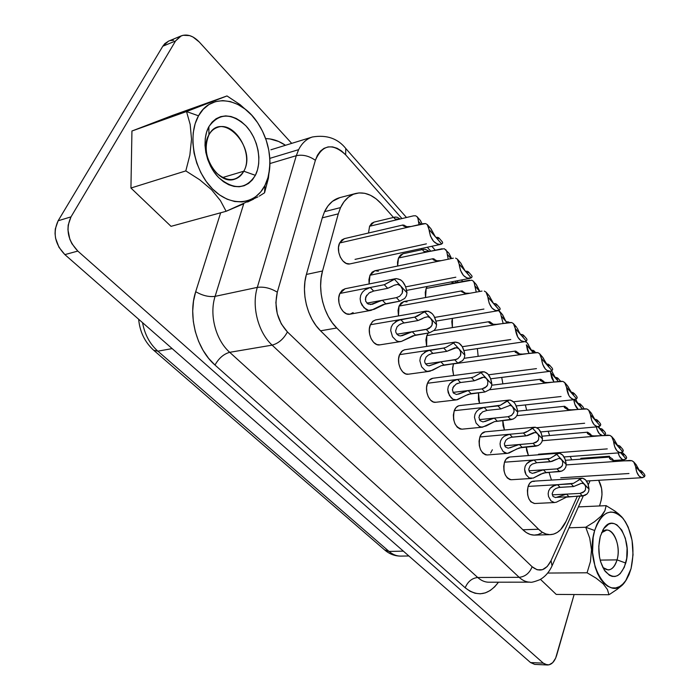 <?xml version="1.0" encoding="UTF-8"?>
<svg xmlns="http://www.w3.org/2000/svg" width="700" height="700" viewBox="0 0 700 700"><rect width="100%" height="100%" fill="white"/><g stroke="black" fill="none" stroke-linecap="round" stroke-linejoin="round"><path stroke-width="1.05" d="M242.953 204.129L226.126 211.286L171.028 226.336L226.126 211.286L220.412 200.594L211.61 189.787L199.657 179.734L185.815 170.905L130.935 188.029L171.028 226.336L130.935 188.029L131.941 131.014L186.515 111.554L198.511 115.815C210.516 93.1 240.468 97.186 256.821 121.572C265.142 133.744 269.517 147.079 269.938 161.56C270.043 170.555 268.38 178.491 264.967 185.377L267.96 177.607L269.614 168.901L269.876 159.565L268.739 149.94L266.245 140.359L262.491 131.162L257.582 122.675L251.694 115.211L245.026 109.051L237.816 104.44L230.318 101.579L222.819 100.608L215.609 101.587L208.976 104.519L203.192 109.322L198.511 115.815L195.134 123.769L193.209 132.851L192.841 142.704L194.04 152.915L196.752 163.056L200.874 172.707L206.211 181.466L212.546 188.974L219.599 194.95L227.08 199.185L234.684 201.521L242.121 201.915L249.104 200.375L255.377 196.989L260.724 191.923L264.967 185.377L264.547 192.806L268.424 178.141L269.981 163.188L268.424 178.141L264.547 192.806L259.271 196.131L264.547 192.806L264.967 185.377C255.29 205.117 230.939 207.602 212.546 188.974C193.987 170.651 187.197 135.494 198.511 115.815L186.515 111.554L190.173 124.451L191.52 139.239L189.857 155.094L185.815 170.905L199.657 179.734L211.61 189.787L220.412 200.594L226.126 211.286L257.933 196.884M243.801 171.211C257.486 147.805 221.9 109.567 208.915 134.881L208.88 126.674C219.021 112.866 231.394 112.621 245.998 125.93C258.16 138.898 262.456 161.674 255.369 175.332L243.801 171.211C241.631 175.306 238.586 177.966 234.666 179.183C217.919 185.631 198.144 152.276 208.915 134.881C210.998 131.145 213.806 128.669 217.35 127.444C234.5 120.566 254.135 153.729 243.801 171.211L222.504 177.572L243.801 171.211L255.369 175.332L252.359 179.909L248.57 183.426L244.142 185.745L239.234 186.76L234.027 186.428L228.716 184.739L223.51 181.737L218.619 177.529L214.235 172.279L210.551 166.18L207.707 159.486L205.835 152.451L205.004 145.373L205.249 138.53L206.561 132.213L208.88 126.674L212.109 122.115L216.107 118.729L220.71 116.629L225.733 115.885L230.974 116.506L236.224 118.457L241.299 121.643L245.998 125.93L250.162 131.162L253.645 137.121L256.314 143.605L258.072 150.369L258.877 157.159L258.685 163.739L257.495 169.873L255.369 175.332C246.024 189.516 233.774 190.251 218.619 177.529C205.791 164.684 201.119 140.42 208.88 126.674L208.915 134.881C203.665 147.84 206.08 160.466 216.16 172.76C227.491 182.306 236.705 181.79 243.801 171.211M594.484 521.745L585.725 527.249L594.668 530.512C602.035 511.052 611.538 507.097 623.184 518.621C632.538 532.298 635.171 548.957 631.059 568.61L629.02 574.639L626.369 579.775L623.192 583.809L619.596 586.565L615.729 587.939L611.73 587.851L607.749 586.285L603.96 583.293L600.495 578.97L597.511 573.484L595.131 567.044L592.55 552.396L593.171 537.381L594.668 530.512L596.872 524.423L599.707 519.374L603.032 515.532L606.716 513.056L610.619 512.006L614.591 512.409L618.476 514.238L622.125 517.396L625.415 521.771L628.233 527.179L632.048 540.26L633.036 554.767L631.059 568.61L625.634 580.878C610.347 605.692 583.887 564.235 594.668 530.512L585.725 527.249L569.048 527.809L585.725 527.249L594.484 521.745L601.169 516.084L594.484 521.745M603.444 513.275L601.169 516.084L604.94 510.606L603.444 513.275M606.148 505.654L604.94 510.606L606.148 505.654L614.915 511.07L606.148 505.654L578.384 506.905L606.148 505.654M618.634 513.931L614.915 511.07L621.731 516.871L618.634 513.931M623.63 519.181L621.731 516.871M602.849 567.49C608.956 572.206 613.699 569.669 617.05 559.878L625.747 563.045C620.646 577.404 613.769 580.142 605.124 571.244C598.885 561.374 597.275 549.762 600.294 536.392L598.771 546.332L599.462 556.859L600.626 561.811L604.345 570.124L609.394 575.269L612.168 576.389L614.959 576.485L617.671 575.566L620.191 573.659L624.304 567.271L626.71 558.337L627.069 548.179L625.345 538.291L621.784 530.11L616.892 524.86L614.163 523.609L611.389 523.355L608.659 524.125L603.776 528.596L600.294 536.392L603.54 528.946C614.548 510.633 632.914 539.63 625.747 563.045L617.05 559.878C615.151 566.274 612.176 569.634 608.125 569.957L602.849 567.49M600.163 560.114L617.05 559.878L600.163 560.114M480.323 413.787L478.896 417.463M484.873 421.54L494.323 418.101L479.351 419.632L494.323 418.101L483.166 421.873M509.127 400.067L459.454 405.624C457.153 405.965 455.411 407.654 454.239 410.69L484.181 407.418L487.016 410.41L482.562 411.889L479.316 415.467M504.332 443.914L505.759 440.352M534.424 427.21L485.048 431.848C482.764 432.154 481.04 433.86 479.876 436.966L523.39 433.002L525.805 432.355L534.468 427.201C538.851 427.604 541.52 431.524 542.491 438.953L541.966 441.717L540.391 444.019L538.142 445.541L522.06 447.309L519.391 444.5L504.639 445.743L519.391 444.5L508.427 448.14M528.727 469.289L530.145 465.824L532.341 464.048L536.707 462.735L534.1 459.988L550.139 458.369L558.714 453.224C562.817 453.653 565.329 457.441 566.247 464.581L565.731 467.285L564.191 469.534L561.969 471.012L543.401 473.016L533.181 478.117L529.218 477.951L526.059 474.696L524.991 472.168L524.597 469.271L525.131 466.323L526.654 463.724L528.903 461.764L534.1 459.988L504.49 462.192L547.741 458.972L550.34 461.746L556.255 459.323M559.116 458.308L561.409 459.358L566.247 464.581L565.11 459.2L562.721 455.114L559.624 453.267L556.526 454.09L561.409 459.358L562.756 462.026L562.433 465.395L561.452 466.847L557.043 468.886L559.597 471.608L546 472.517L543.436 469.814L528.92 470.802L543.436 469.814L532.586 473.349M581.954 478.188C585.812 478.642 588.175 482.3 589.041 489.177L588.543 491.829L587.02 494.025L584.832 495.46L566.405 497.166L556.395 502.189L554.383 502.539L550.961 500.876L548.529 496.51L548.153 493.684L548.686 490.814L550.183 488.267L554.96 485.17L557.55 484.68L560.061 487.314L557.515 484.68L573.475 483.324L581.954 478.188L533.146 481.198C530.915 481.442 529.235 483.184 528.115 486.412L571.104 483.884L573.597 486.544L558.871 487.454L555.73 488.556L553.586 490.245L552.151 493.649M571.104 483.884L573.597 486.544L581.14 483.394L583.363 483.394L589.041 489.177L587.939 483.91L585.646 479.955L582.68 478.214L579.714 479.106L584.395 484.164L585.69 486.745L585.366 490.035L584.395 491.444L580.029 493.404L582.488 496.02L557.051 497.324L568.977 496.711L566.519 494.113L552.256 494.874L566.519 494.113L555.721 497.551M456.951 383.609L457.389 383.408M453.775 386.067L452.358 389.848M482.685 371.726L432.74 378.28C430.43 378.656 428.68 380.319 427.49 383.267L471.45 377.624L473.918 376.88L482.702 371.726C487.699 372.041 490.752 376.241 491.855 384.326L491.312 387.205L489.676 389.629L484.925 391.991L471.074 393.627L468.169 390.565L452.996 392.394L468.169 390.565L456.811 394.45M473.944 376.871L471.45 377.624L474.407 380.774L460.486 382.533L457.537 379.409L471.45 377.624L474.407 380.774L482.317 377.326M429.266 354.559L429.774 354.314M424.629 361.016L426.081 357.079L424.629 360.859L424.918 362.766L427.158 365.4L428.89 365.82L440.851 361.795L429.284 365.82M446.259 347.235L443.721 348.058L446.81 351.348L454.869 347.795L457.809 347.988L459.086 348.976L460.696 352.03L460.416 355.784L457.949 358.619L454.773 359.835L457.809 363.072L443.887 364.998L440.851 361.795L425.512 363.956L454.773 359.835L457.809 363.072L441.21 365.697L432.705 370.186L427.578 371.385L425.355 370.65L421.61 366.791L419.851 360.71L420.394 357.455L421.995 354.567L427.053 350.901L443.721 348.058L446.206 347.261L455.026 342.108C460.381 342.361 463.654 346.719 464.835 355.18L464.275 358.12L462.613 360.605L457.809 363.072L462.613 360.605L464.275 358.12L464.835 355.18L464.406 352.144L462.298 346.684L458.946 343.053L455.105 342.09L453.285 342.72L464.835 355.18L453.285 342.72M424.375 352.354L429.774 350.14L432.863 353.404L429.748 350.14L399.56 354.655L443.721 348.058L446.81 351.348L431.646 353.649L428.348 355.075L426.081 357.079M400.304 324.188L400.899 323.89M395.64 330.864L397.058 326.83L395.64 330.697L395.955 332.675L398.3 335.422L400.102 335.886L402.386 335.598L412.283 331.721L400.514 335.895M424.322 317.634L427.726 316.724L429.223 317.152L430.561 318.203L432.241 321.37L431.979 325.229L430.929 326.891L426.274 329.446L429.45 332.832L415.467 335.072L412.283 331.721L396.83 334.241L426.274 329.446L429.45 332.832L412.773 335.834L401.319 341.451L398.773 341.582L396.436 340.777L392.516 336.735L390.679 330.47L391.213 327.127L392.849 324.161L397.959 320.346L414.706 317.118L426.046 311.124C431.786 311.299 435.295 315.822 436.572 324.695L436.004 327.705L434.306 330.251L429.45 332.832L434.306 330.251L436.004 327.705L436.572 324.695L436.135 321.589L433.939 315.963L432.303 313.766L428.426 311.246L424.489 311.649L436.572 324.695L424.489 311.649L417.209 316.269L414.706 317.118L417.944 320.565L422.441 318.666M395.255 321.869L400.706 319.533L403.935 322.945L400.662 319.533L370.387 324.748L414.706 317.118L417.944 320.565L402.71 323.216L399.385 324.73L397.084 326.795M369.994 292.39L370.685 292.04M365.304 299.303L366.713 295.146M395.596 278.679L345.082 288.741L339.859 293.457L384.317 284.716L395.649 278.67C401.826 278.749 405.606 283.456 406.989 292.775L406.402 295.855L404.679 298.471L399.761 301.175L385.726 303.765L382.392 300.256L366.87 303.152L382.392 300.256L370.396 304.57M394.188 285.276L397.723 284.392L400.689 285.976L394.328 279.116L406.989 292.775L405.606 286.545L402.544 281.514L400.575 279.816L396.349 278.582L394.328 279.116L384.317 284.716L387.704 288.33L373.616 291.06L370.239 287.481L384.317 284.716L387.704 288.33L392.262 286.326M547.488 365.312L542.395 356.904M546.21 363.904L548.345 364.245L549.649 365.435L548.38 365.846M572.303 393.785L567.324 385.569M570.894 392.158L572.976 392.551L574.306 393.776L573.116 394.257M594.554 419.239L596.566 419.659L597.931 420.936L597.188 421.584L595.385 420.402L600.189 425.915L598.194 426.72C594.081 426.3 591.535 422.336 590.538 414.846L591.701 420.42L594.099 424.69L597.161 426.668L600.189 425.915L600.758 424.672L600.128 423.281L600.758 424.672L600.189 425.915L595.385 420.402L591.202 413.017M595.385 420.402L590.538 414.846L594.781 419.606M617.26 445.209L619.185 445.664L620.585 446.976L619.885 447.668L618.188 446.574L622.799 451.859L620.742 452.716C616.884 452.27 614.486 448.446 613.541 441.236L614.67 446.688L616.971 450.817L619.911 452.681L622.799 451.859L623.315 450.59L622.65 449.181L623.315 450.59L622.799 451.859L618.188 446.574L614.093 439.338M618.188 446.574L613.541 441.236L617.619 445.804M639.056 470.137L640.894 470.61L642.32 471.966L641.69 472.701L640.071 471.677L644.49 476.752L642.399 477.662C638.767 477.199 636.501 473.498 635.609 466.559L636.702 471.879L638.925 475.886L641.734 477.636L644.49 476.752L644.962 475.466L644.271 474.031L644.962 475.466L644.49 476.752L640.071 471.677L636.046 464.581M640.071 471.677L635.609 466.559L639.52 470.934M517.274 328.221L518.919 331.721L517.274 328.221M521.78 335.729L526.26 341.092L524.58 341.714L526.26 341.092L527.021 339.938L526.689 338.844L527.021 339.938L526.26 341.092L520.109 333.909M520.441 334.381L522.62 334.679L523.88 335.816L522.865 336.254M494.664 304.614L499.354 310.223L497.831 310.765C492.476 310.52 489.142 305.935 487.847 297.019L489.169 303.161L492.004 308.079L495.688 310.625L499.354 310.223L500.185 309.102L499.896 308.044L500.185 309.102L499.354 310.223L493.631 303.651L489.081 295.61M493.631 303.651L487.847 297.019L492.914 302.706M495.827 305.2L496.93 304.832L495.714 303.756L493.509 303.511M466.27 272.029L471.188 277.9L469.858 278.364C464.109 278.189 460.53 273.429 459.121 264.058L460.495 270.375L463.461 275.476L467.329 278.189L471.188 277.9L472.097 276.824L471.844 275.791L472.097 276.824L471.188 277.9L465.185 271.014L460.539 262.789M465.185 271.014L459.121 264.058L464.441 270.025M465.351 271.197L467.548 271.381L468.711 272.387L467.486 272.668M433.265 233.389L430.614 228.384M436.511 237.869L441.656 244.02L440.562 244.388C434.385 244.318 430.535 239.348 429.004 229.504L430.421 235.987L433.536 241.299L437.596 244.186L439.688 244.501L441.656 244.02L442.654 242.987L442.321 241.841L442.654 242.987L441.656 244.02L434.578 235.769M437.806 238.578L439.136 238.385L438.025 237.457L435.873 237.326M531.904 351.102L527.406 343.21M531.466 350.656L526.374 344.829L527.555 350.394L529.043 353.421L526.374 344.829L533.356 352.826L531.466 350.656L533.4 351.951L534.424 351.514L534.135 350.919L531.02 350.096L533.339 350.394L534.424 351.514L533.356 351.942M555.861 378.525L551.539 370.869M553.534 374.658L555.441 378.088L550.55 372.496L551.705 377.939L553.997 382.043L550.55 372.496L558.434 381.509L555.441 378.088L557.288 379.312L558.233 378.805L557.926 378.192L554.846 377.3L557.113 377.65L558.233 378.805L557.226 379.295M576.222 400.155L576.896 401.765L576.222 400.155M577.727 403.419L579.933 403.804L581.087 405.011L580.212 405.562L578.113 403.996M599.051 427.14L600.224 429.301M599.725 428.514L601.86 428.942L603.041 430.185L602.236 430.78L600.548 429.704L597.957 426.746L605.019 434.822L603.75 435.479L605.019 434.822L600.548 429.704L602.35 430.789M621.171 452.664L622.947 453.11L624.146 454.379L623.411 455.026L621.486 453.626M507.29 322.822L505.531 320.731L502.329 314.449M506.459 322.044L501.148 315.963L503.16 323.479L501.148 315.963L506.074 321.562M506.205 321.729L509.355 322.49M478.573 289.196L476.14 284.419M451.544 258.545L448.779 253.05M417.97 218.531L418.504 221.384L420.971 224.219L418.504 221.384L418.976 224.674L417.996 218.619L417.06 216.668L420.438 220.544L422.126 223.947L420.166 220.237M426.002 311.124L375.646 319.918L373.004 321.125L370.387 324.748L369.338 329.166L369.6 334.084L371.114 338.748L373.66 342.414L376.828 344.54L379.864 344.855M455.026 342.108L404.828 349.738L402.588 350.63L399.56 354.655L398.58 359.012L398.842 363.834L400.304 368.366L402.745 371.91L405.773 373.914L408.433 374.185M558.661 453.224L509.591 457.021C507.325 457.293 505.627 459.016 504.49 462.192L503.72 466.34L503.991 470.802L505.26 474.889L507.325 477.969L509.871 479.57L511.42 479.727M402.973 224.98L344.382 238.639L339.614 242.996L411.101 226.494L405.685 226.756L403.83 226.196L403.025 224.971L406.175 226.31M426.405 243.854L355.031 259.376M433.002 258.711L374.815 270.769L369.976 275.249L441.227 260.654L435.811 260.759L433.921 260.129L432.88 259.332L433.064 258.703L437.15 260.951M455.831 277.209L405.729 286.86M407.033 301.875L403.891 301.507L399.017 306.084L469.98 293.248L464.564 293.213L461.545 291.646L461.738 290.902L465.964 293.449M483.927 309.059L434.717 317.406M514.561 325.579L515.261 328.475L520.791 334.81L515.261 328.475L517.755 337.076L520.966 340.743L524.571 341.714C519.575 341.408 516.469 336.998 515.261 328.475L513.433 323.601L511.683 322.551L509.39 322.49L426.816 335.606L428.304 333.016L426.816 335.606L497.438 324.389L492.03 324.223L488.95 322.534L489.134 321.668L493.448 324.494M510.773 339.5L462.306 346.701M614.294 461.02L631.951 460.731L633.938 462.157L635.609 466.559L633.719 461.904L631.951 460.731L629.711 460.46L566.239 464.914L618.179 461.274L615.37 461.204L610.846 459.637L609.534 458.474L609.604 457.074L612.421 458.92L613.944 460.933M628.976 473.515L560.718 477.794M592.296 435.986L609.892 435.391L611.879 436.791L613.541 441.236L611.66 436.537L609.892 435.391L607.635 435.146L542.29 440.738L596.015 436.144L590.669 435.566L587.379 433.501L587.484 432.197L590.529 434.184L591.85 435.899M607.259 448.892L538.519 454.221L538.326 454.799M569.441 409.902L586.898 408.966L588.884 410.349L590.538 414.846L588.665 410.095L586.898 408.966L584.631 408.765L516.889 415.669L572.924 409.964L567.551 409.474L564.305 407.488L564.436 406.289L568.829 409.797M584.64 423.246L536.9 427.709M570.999 392.158L574.105 393.365L573.492 394.363L571.594 393.102L576.608 398.851L566.536 387.301L568.855 395.456L570.229 397.425L573.44 399.534L576.608 398.851L577.229 397.635L576.634 396.27L577.229 397.635L576.608 398.851L574.691 399.604C570.308 399.21 567.595 395.106 566.536 387.301L564.673 382.515L562.905 381.412L560.63 381.246L489.554 389.743L548.835 382.655L543.454 382.27L540.251 380.371L540.409 379.277L544.801 382.585M561.059 396.515L513.476 401.774M394.993 217.088L374.019 222.11L369.582 226.257L399.569 219.144L395.334 219.056L394.293 218.286L395.01 217.079L397.233 217.28L400.207 218.995L397.233 217.28L395.395 217.026L394.31 217.464L394.293 218.295L395.386 219.082M423.806 249.279L402.981 253.75L398.484 258.011L428.365 251.668L424.121 251.466L423.036 250.644L422.984 249.76L423.806 249.279L425.714 249.428L429.1 251.519L427.735 250.407M474.267 283.045L474.81 285.828L479.754 291.48L474.81 285.828L476.245 292.119L474.294 283.132L473.314 281.172L471.756 280.201L426.16 288.409L427.192 286.475L426.16 288.409L455.919 282.783L453.548 282.931L450.879 281.969L453.582 282.931M455.026 281.181L456.68 282.642L455.026 281.181M609.481 456.216L580.825 458.316M512.452 406.551L513.923 409.395L514.062 411.18L513.616 412.947L511.21 415.625L508.104 416.701L494.323 418.101L497.114 421.041L494.323 418.101L508.104 416.701L510.877 419.668L513.293 418.985L494.471 421.636L482.519 427.184L479.5 426.589L476.061 423.045L474.46 417.314L475.002 414.216L476.56 411.477L478.879 409.395L484.12 407.426L500.421 405.221L509.154 400.067C513.835 400.426 516.688 404.477 517.72 412.23L517.178 415.047L515.576 417.41L513.293 418.985L515.576 417.41L517.178 415.047L517.72 412.23L517.309 409.325L515.358 404.171L513.923 402.22L510.545 400.129L508.795 400.12L507.141 400.82L517.72 412.23L512.452 406.551L514.045 410.148L513.87 412.248L511.752 415.257L508.104 416.701L510.877 419.668L494.471 421.636L486.29 425.889L481.539 427.192L479.5 426.589L476.061 423.045L474.46 417.314L475.002 414.216L476.56 411.477L478.879 409.395L484.181 407.418L454.239 410.69L453.364 414.942L453.635 419.571L454.991 423.876L457.231 427.175L460.005 428.96L462.052 429.17M540.767 355.696L541.468 358.54L551.985 370.606L541.468 358.54L542.71 364.385L545.309 368.961L546.936 370.422L550.384 371.262L551.985 370.606L552.676 369.416L552.309 368.296L552.676 369.416L551.985 370.606L550.174 371.297C545.501 370.939 542.596 366.686 541.468 358.54L539.621 353.71L537.854 352.634L535.57 352.52L453.451 363.886L523.705 354.156L518.306 353.876L515.156 352.082L515.331 351.094L519.697 354.174M536.462 368.629L488.556 374.797M541.616 532.936L537.976 534.59L534.161 535.106L530.294 534.468L526.479 532.674L522.856 529.76L320.547 330.811L315.989 325.553L312.034 319.34L308.805 312.366L306.416 304.859L304.946 297.062L304.447 289.223L304.938 281.601L306.39 274.453L322.271 217.849L338.284 213.841L340.541 207.594L324.546 211.662L322.271 217.849L324.546 211.662L328.064 205.809L332.456 201.329L339.929 197.601M312.279 137.034C306.512 138.915 301.971 143.124 298.637 149.651L296.293 155.68C302.785 154.376 309.146 155.916 315.376 160.309L277.296 292.197L315.376 160.309C322.289 144.48 332.369 142.651 345.634 154.814L401.966 218.575L345.634 154.814L341.512 150.946L337.085 148.251L332.535 146.886L328.099 146.912L323.969 148.365L320.355 151.174L317.441 155.216L315.376 160.309C309.146 155.916 302.785 154.376 296.293 155.68L269.981 163.537L296.293 155.68L298.637 149.651L269.824 158.366L298.637 149.651C301.998 143.071 306.582 138.845 312.401 136.99L270.9 149.782M173.53 40.303L170.336 40.574M168.56 41.134L164.859 43.584L162.811 46.218L58.126 220.78L55.3 228.935L55.046 233.546L55.597 238.271L58.975 247.301L64.881 254.616L530.53 662.559L534.739 664.387M381.377 203.822L393.488 217.446L381.377 203.822L376.162 198.879L370.545 195.317L364.744 193.296L358.969 192.92L353.456 194.224L348.408 197.173L344.041 201.688L340.541 207.594C344.181 199.964 349.239 195.256 355.723 193.471C364.7 191.52 373.249 194.968 381.377 203.822M421.137 248.57L422.1 249.646L421.137 248.57M550.358 534.642L534.739 535.106C530.591 535.194 526.628 533.409 522.856 529.76L538.571 529.244L522.856 529.76L320.547 330.811L336.761 327.994C323.636 315.35 317.126 289.52 322.534 270.988L306.39 274.453L322.271 217.849L338.284 213.841L322.534 270.988L306.39 274.453C300.93 292.801 307.405 318.334 320.547 330.811L336.761 327.994L538.571 529.244C542.334 532.928 546.271 534.73 550.401 534.642C556.903 534.196 562.109 529.778 566.029 521.386L577.334 496.282L566.029 521.386L560.569 529.716L557.235 532.464L553.613 534.126L549.824 534.651L545.974 533.995L542.185 532.184L538.571 529.244L336.761 327.994L332.211 322.665L328.248 316.382L325.019 309.321L322.621 301.726L321.142 293.842L320.626 285.915L321.099 278.215L322.534 270.988L338.284 213.841L340.541 207.594L324.546 211.662C328.213 204.102 333.296 199.43 339.797 197.636L355.591 193.506M375.533 319.944L372.566 321.51L370.387 324.748C366.555 332.868 372.977 346.456 379.811 344.864L400.733 341.565M432.845 378.262L429.45 380.047L427.49 383.267L426.562 387.581L426.825 392.306L428.243 396.716L430.57 400.137L433.466 402.027L435.803 402.264M509.714 457.012L506.17 458.999L504.49 462.192C502.819 472.01 505.085 477.855 511.289 479.736L531.545 478.45M344.47 238.612L341.898 239.89L339.614 242.996L338.502 247.38L338.756 252.359L340.322 257.171L342.974 261.056L346.273 263.428L349.72 263.926M461.676 290.911L403.891 301.507L401.082 302.977L399.017 306.084L398.046 310.363L398.466 315.936L399.017 306.084L469.175 293.379M549.019 472.316L551.477 480.069L549.019 472.316M502.784 420.473L503.002 425.539L504.455 430.027L502.784 420.473M374.106 222.084L371.735 223.274L369.582 226.257L368.515 233.013L369.582 226.257L398.624 219.327M426.16 288.409L425.241 292.547L425.565 297.526L426.16 288.409M570.273 456.496L571.673 459.839L570.281 456.496M525.332 404.933L526.697 410.235L525.332 404.933M458.666 405.781L456.102 407.47L454.239 410.69C452.375 421.129 454.939 427.289 461.93 429.179L482.44 427.192M477.383 348.6L478.144 356.344L477.383 348.6M453.451 363.886L452.585 368.06L453.617 375.541L452.55 369.539L453.451 363.886M501.725 377.405L502.898 383.863L501.725 377.405M548.179 431.261L549.605 435.54L548.179 431.261M452.392 318.36L451.815 321.632L452.384 327.591L452.392 318.36M403.034 253.733L400.531 255.019L398.484 258.011L397.512 262.203L397.626 266.044L398.484 258.011L427.332 251.834M478.494 392.752L478.441 399.639L479.544 403.375L478.502 392.752M526.295 446.959L526.593 450.406L528.404 455.56L526.295 446.959M426.816 335.606L425.898 339.832L426.615 346.421L426.816 335.606M378.394 271.189L375.104 270.716M374.859 270.76L372.146 272.142L369.976 275.249L368.944 279.58L369.11 283.955L369.976 275.249L440.527 260.785M485.179 431.839L481.653 433.764L479.876 436.966L479.062 441.166L479.334 445.716L480.646 449.907L482.799 453.093L485.45 454.79L487.235 454.965M490.63 452.97L492.363 449.767M534.485 481.355L531.965 481.46L529.725 483.236L528.115 486.412L527.398 490.508L527.669 494.883L528.894 498.881L530.88 501.856L534.66 503.51M404.46 349.808L401.634 351.418L399.56 354.655C396.016 362.574 401.896 375.559 408.354 374.203L429.126 371.376M345.118 288.741L342.16 290.22L339.859 293.457L338.748 297.938L339.001 302.96L340.585 307.755L343.236 311.57L346.561 313.819L350.009 314.186C342.764 316.05 335.729 301.787 339.859 293.457L370.213 287.49L364.77 289.966L370.265 287.481L373.66 291.051L369.066 292.959L365.68 297.054L365.645 301.184L368.104 304.054L372.339 304.29L381.264 300.527L396.436 297.631L399.761 301.175L404.679 298.471L406.402 295.855L406.989 292.775L400.689 285.976L402.456 289.266L402.211 293.239L399.665 296.266L396.436 297.631L399.761 301.175L383.014 304.588L371.114 310.354L368.62 310.398L366.179 309.514L362.075 305.279L360.701 302.225L360.141 298.821L360.675 295.382L362.329 292.329L364.77 289.966L362.329 292.329L360.675 295.382L360.141 298.821L360.701 302.225L363.974 307.764L368.62 310.398L374.159 309.33L385.726 303.765L382.392 300.256L396.436 297.631L399.665 296.266L402.211 293.239L402.658 291.27L402.456 289.266L400.689 285.976L397.95 284.419L394.59 285.084L387.704 288.33L373.66 291.051M350.026 314.178L353.115 312.602M551.04 560.639L579.976 496.142L551.04 560.639C545.86 570.605 539.56 572.644 532.131 566.746L537.189 569.8L542.439 569.704L547.242 566.51L551.04 560.639L552.046 565.863L551.04 560.639M458.29 282.336L456.951 280.814L458.29 282.336M430.754 251.16L427.289 247.249L430.754 251.16M583.293 495.924L552.186 565.556C549.194 572.163 545.003 576.923 539.595 579.819C534.048 581.91 530.871 582.689 530.075 582.155L530.233 582.155C526.365 582.181 522.673 580.571 519.164 577.325C525.236 576.651 529.559 573.125 532.131 566.746C529.559 573.125 525.236 576.651 519.164 577.325L272.142 345.126C278.521 343.394 283.614 339.001 287.42 331.94C283.614 339.001 278.521 343.394 272.142 345.126C258.178 332.465 251.396 306.294 257.32 287.376L296.293 155.68L257.32 287.376C263.97 286.527 270.629 288.129 277.296 292.197L275.87 302.645L277.252 313.67L281.277 323.855L287.42 331.94L532.131 566.746L287.42 331.94C277.314 320.801 273.936 307.545 277.296 292.197C270.629 288.129 263.97 286.527 257.32 287.376L215.101 296.363L243.714 203.787L215.101 296.363C209.081 314.764 215.766 340.113 229.714 352.319L272.142 345.126C258.178 332.465 251.396 306.294 257.32 287.376L215.101 296.363C209.081 314.764 215.766 340.113 229.714 352.319L272.142 345.126L519.164 577.325L477.733 577.5L229.714 352.319C223.746 353.946 218.838 358.19 214.996 365.05L208.609 358.33L203.07 350.332L198.572 341.294L195.282 331.52L193.305 321.335L192.71 311.071L193.524 301.079L195.702 291.681L220.657 212.774L195.702 291.681C202.423 295.601 208.88 297.159 215.101 296.363C208.88 297.159 202.423 295.601 195.702 291.681C187.626 315.814 196.525 349.23 214.996 365.05C218.838 358.19 223.746 353.946 229.714 352.319L477.733 577.5C481.224 580.624 484.907 582.19 488.775 582.216L530.075 582.155C526.26 582.137 522.62 580.528 519.164 577.325L477.733 577.5C471.984 578.139 467.801 581.569 465.185 587.79L214.996 365.05L465.185 587.79C467.801 581.569 471.984 578.139 477.733 577.5C481.276 580.668 485.012 582.242 488.941 582.216M601.09 500.588L602 494.699L601.58 488.425L598.631 480.287C602.017 486.43 602.84 493.194 601.09 500.588L599.55 505.951L601.09 500.588M181.186 35.884L168.49 41.16L162.811 46.218L175.577 40.941L71.006 216.869L58.126 220.78C52.596 232.82 54.854 244.099 64.881 254.616L77.814 251.072L543.305 663.154L530.53 662.559L64.881 254.616L77.814 251.072C67.751 240.415 65.485 229.014 71.006 216.869L58.126 220.78L162.811 46.218L175.577 40.941L181.248 35.857C187.294 33.775 193.296 35.831 199.273 42.018L291.699 143.369L199.273 42.018L192.999 37.012L189.639 35.604L183.094 35.28L180.162 36.383L175.577 40.941L71.006 216.869L68.189 225.102L67.944 229.766L69.825 239.234L71.89 243.67L77.814 251.072L543.305 663.154L545.134 664.387L549.019 664.851L552.711 662.655L555.642 658.149L574.122 594.528L556.692 655.244C554.68 661.605 551.6 664.86 547.461 664.991L543.305 663.154L530.53 662.559L534.704 664.387L547.435 664.991M131.941 131.014L172.506 115.421L226.993 95.944L240.161 104.694L251.422 114.791L240.161 104.694L226.993 95.944L172.506 115.421L131.941 131.014L130.935 188.029L185.815 170.905L189.857 155.094L191.52 139.239L190.173 124.451L186.515 111.554L131.941 131.014M556.238 594.423L540.47 579.355L556.238 594.423L608.974 594.729L607.416 589.496L603.242 583.861L596.146 578.174L587.072 572.784L590.441 561.584L591.509 549.78L589.706 538.081L585.725 527.249L589.706 538.081L591.509 549.78L590.441 561.584L587.072 572.784L547.706 573.055L587.072 572.784L596.146 578.174L603.242 583.861L607.416 589.496L608.974 594.729L556.238 594.423M498.47 582.199L494.707 586.793L490.219 590.494L485.363 592.865L480.27 593.81L475.108 593.267L470.024 591.246L465.185 587.79C477.4 597.231 488.504 595.367 498.47 582.199M265.641 138.6L269.911 138.924L278.635 141.47L285.486 145.285C278.994 140.901 272.379 138.67 265.641 138.6M400.969 556.106C396.769 556.194 392.796 554.636 389.051 551.442L403.349 551.136L389.051 551.442C392.752 554.601 396.681 556.159 400.82 556.106L408.852 555.957M153.974 350.507L384.65 549.938L389.051 551.442L157.859 351.172L172.165 348.6L157.859 351.172L153.773 350.332C144.856 342.213 139.816 331.844 138.653 319.244M142.537 322.639C144.707 334.451 149.817 343.963 157.859 351.172C149.817 343.963 144.707 334.451 142.537 322.639M153.711 350.28L157.859 351.172L389.051 551.442L384.58 549.876M345.634 154.814L345.774 148.487L345.634 154.814M525.814 342.125L525.56 341.451M550.55 372.496L550.358 371.271L550.55 372.496M560.586 381.246L558.049 378.35M578.183 409.421C575.829 407.391 574.376 404.154 573.816 399.7L574.875 404.373L578.183 409.421M583.765 408.59L583.319 407.312L583.765 408.59M580.335 405.58L578.445 404.416L574.28 399.648L582.444 408.993L576.896 401.765M602.472 435.592C599.55 434.945 597.511 432.049 596.347 426.895L597.126 429.756L599.358 433.729L602.472 435.592M605.631 433.65L605.019 434.822L605.631 433.65L605.159 432.355L605.631 433.65M626.089 458.938L624.137 459.76C621.521 459.69 619.517 457.406 618.117 452.918L619.474 456.295L621.994 459.165L623.403 459.725L626.089 458.938L620.664 452.725L626.089 458.938L626.657 457.748L626.089 458.938M626.159 456.435L626.657 457.748L626.159 456.435M500.596 313.224L501.148 315.963L500.623 313.311L498.627 310.555M442.155 248.745L428.365 251.668L444.273 248.701L448.823 253.094M446.749 251.51L447.291 254.328L451.054 258.641L447.291 254.328L448.21 259.227L446.775 251.606L445.821 249.646M413.411 215.854L399.569 219.144L413.411 215.854L415.529 215.758L417.043 216.641M481.994 291.078L469.98 293.248L481.994 291.078M487.165 294.105L487.847 297.019L486.036 292.11L484.295 291.086L486.036 292.11L489.064 295.592M453.311 258.178L441.227 260.654L453.311 258.178M458.439 261.082L459.121 264.058L457.345 259.114L455.613 258.134L457.345 259.114L460.512 262.771M428.33 226.485L429.004 229.504L435.365 236.801L429.004 229.504L427.254 224.516L425.539 223.589L423.238 223.694L339.614 242.996C335.379 251.282 342.86 266 350.123 263.856L440.501 244.405M535.062 432.381L537.442 433.51L542.491 438.953L541.319 433.449L538.834 429.223L535.605 427.262L532.359 428.015L537.442 433.51L538.851 436.266L538.545 439.723L537.548 441.21L533.085 443.345L535.745 446.18L519.444 447.86L507.561 453.346L504.875 452.804L503.108 451.456L500.474 446.801L500.054 443.835L500.588 440.816L502.136 438.148L504.411 436.126L509.661 434.254L479.876 436.966C478.117 447.09 480.524 453.093 487.104 454.974L507.491 453.355M559.492 496.387L566.519 494.113L568.977 496.711L566.405 497.166L556.395 502.189L554.383 502.539L550.961 500.876L548.529 496.51L548.153 493.684L548.686 490.814L550.183 488.267L552.405 486.36L557.497 484.68L528.115 486.412C526.54 495.95 528.675 501.655 534.538 503.51L554.671 502.539M483.761 377.108L486.36 378.394L491.855 384.326L490.604 378.551L487.909 374.036L484.374 371.814L480.804 372.409L486.36 378.394L487.891 381.342L487.602 384.991L486.579 386.566L482.02 388.894L484.925 391.991L468.423 394.275L456.426 399.884L453.014 399.227L451.089 397.74L448.227 392.761L447.755 389.629L448.289 386.453L449.881 383.644L452.218 381.5L457.52 379.418L427.49 383.267C424.183 391.002 429.599 403.445 435.706 402.281L456.339 399.892M397.189 219.415L396.191 219.31M422.984 249.76L423.99 249.252M451.22 257.854L449.05 253.356M469.639 280.184L454.799 282.931M473.296 281.155L476.184 284.463M479.815 291.471L476.411 284.734M507.832 321.764L509.154 322.324M499.608 311.325L502.364 314.493M504.735 319.13L502.6 314.764M623.516 455.035L622.694 454.781M622.212 452.83L623.577 453.521M621.793 454.02L620.909 452.707M601.134 428.671L602.49 429.345M579.206 403.55L580.562 404.197M552.72 372.759L552.064 371.551M528.666 345.188L528.01 343.971M437.325 237.309L438.76 237.799M403.06 225.715L404.206 225.164M408.223 226.905L404.898 226.581M435.365 236.801L430.938 228.76L427.254 224.516L425.539 223.589L410.524 226.616M466.839 271.215L468.291 271.757M432.88 259.332L434.035 258.834M435.873 260.776L433.921 260.129M463.164 267.697L460.863 263.165M494.996 303.564L496.475 304.159M464.625 293.23L461.545 291.646L462.516 290.981M491.689 300.449L489.414 295.986M521.903 334.469L523.39 335.108M489.221 322.84L489.746 321.72L493.334 324.354M492.1 324.24L490.088 323.47M516.67 327.329L513.433 323.601L511.683 322.551L494.375 324.572M520.791 334.81L518.919 331.721M640.176 470.339L641.707 471.126M609.875 458.859L609.665 457.074L612.421 458.92M614.276 461.011L612.859 460.609M638.523 469.044L636.09 464.634M618.459 445.401L619.99 446.162M590.765 435.601L587.379 433.501L587.624 432.197L590.529 434.184M616.577 443.852L614.136 439.381M595.84 419.414L597.363 420.149M567.586 409.483L564.305 407.488L564.673 406.289L567.735 408.424M593.714 417.594L591.246 413.07M540.558 380.721L540.75 379.286L543.979 381.579M569.572 389.567L571.594 393.102L566.536 387.301L564.891 382.769L562.905 381.412L545.554 382.69M568.68 387.599L568.085 386.549M542.727 357.28L539.621 353.71L537.854 352.634L520.564 354.27M515.445 352.406L515.795 351.129L519.199 353.588M543.751 358.951L543.156 357.884M546.315 363.904L549.465 365.033L548.747 365.951L546.753 364.604M403.944 322.936L417.944 320.565L424.716 317.441L427.945 316.741L430.561 318.203L432.241 321.37L432.425 323.312L431.979 325.229L429.476 328.16L427.866 329L412.283 331.721L415.467 335.072L401.319 341.451L398.773 341.582L396.436 340.777L392.516 336.735L390.679 330.47L391.213 327.127L392.849 324.161M432.871 353.395L446.81 351.348L456.584 347.611L459.086 348.976L460.696 352.03L460.863 353.92L460.416 355.784L457.949 358.619L456.347 359.424L440.851 361.795L443.887 364.998L441.21 365.697L430.027 371.21L427.578 371.385L425.355 370.65L421.61 366.791L419.851 360.71L420.394 357.455L421.995 354.567M458.57 394.135L468.169 390.565L482.02 388.894L484.925 391.991L489.676 389.629L491.312 387.205L491.855 384.326L480.804 372.409M452.358 389.699L453.469 393.076L456.426 394.459M460.53 382.524L474.407 380.774L483.963 377.116L486.36 378.394L487.891 381.342L487.602 384.991L485.17 387.748L482.02 388.894L468.169 390.565L471.074 393.627L465.64 395.509L457.494 399.674L455.14 399.892L453.014 399.227L449.426 395.535L447.755 389.629L448.289 386.453L449.881 383.644L454.895 380.091L457.573 379.409L460.53 382.524L456.05 384.108L452.76 387.8M573.519 483.298L572.679 483.604M582.164 483.175L584.395 484.164L585.69 486.745L585.366 490.035L583.056 492.485L580.029 493.404L566.519 494.113L580.029 493.404L582.488 496.02L587.02 494.025L588.543 491.829L589.041 489.177L579.714 479.106L577.972 480.463M560.061 487.314L573.597 486.544L579.425 484.207M552.151 493.509L553.035 496.466L555.581 497.56M550.209 458.343L547.741 458.972L550.34 461.746L536.707 462.735L551.871 461.449L558.968 458.308L561.409 459.358L556.526 454.09L554.724 455.446M566.247 464.581L561.409 459.358L562.756 462.026L562.433 465.395L560.096 467.924L557.043 468.886L559.597 471.608L561.969 471.012L564.191 469.534L565.731 467.285L566.247 464.581M534.266 473.008L542.343 469.945L557.043 468.886L543.436 469.814L546 472.517L540.733 474.11L533.181 478.117L529.218 477.951L526.059 474.696L524.597 469.271L525.131 466.323L526.654 463.724L531.492 460.521M528.736 469.149L529.673 472.202L532.306 473.358M534.1 459.988L536.707 462.735M510.081 447.808L518.289 444.649L533.085 443.345L535.745 446.18L538.142 445.541L540.391 444.019L541.966 441.717L542.491 438.953L532.359 428.015L528.246 431.007L523.39 433.002L526.102 435.89L533.715 432.635M512.383 437.115L527.642 435.575L535.246 432.39L537.442 433.51L538.851 436.266L538.545 439.723L536.174 442.321L533.085 443.345L519.391 444.5L522.06 447.309L516.74 448.998L508.996 453.058L506.826 453.355L503.108 451.456L500.474 446.801L500.054 443.835L500.588 440.816L502.136 438.148L504.411 436.126L509.661 434.254L512.383 437.115L509.661 434.254L523.39 433.002L526.102 435.89L511.175 437.299L507.972 438.515L505.785 440.317M504.341 443.774L505.33 446.924L508.069 448.157M478.905 417.314L479.955 420.578L482.799 421.873M487.016 410.41L484.181 407.418L497.989 405.912L500.815 408.931L487.016 410.41L500.815 408.931L510.151 405.344L512.452 406.543L507.141 400.82L500.421 405.221L497.989 405.912L500.815 408.931M625.984 580.37L625.24 581.49M623.901 583.188L617.409 589.129L620.961 586.206L626.01 580.335M609.691 594.3L617.409 589.129M622.773 518.079L623.595 519.146M253.645 199.124L247.599 202.029M260.846 128.013L256.498 121.004L260.829 127.977M601.554 532.753L606.62 530.101C614.591 529.322 620.83 547.304 617.05 559.878C622.116 543.506 610.164 522.218 601.554 532.753M269.981 163.188L269.369 153.877M226.993 95.944L186.515 111.554M256.821 121.572L251.422 114.791M509.416 405.37L510.151 405.344M622.764 518.061L623.175 518.613M604.117 569.765L605.124 571.244M433.983 330.566L489.134 321.668M565.477 460.294L609.586 457.074M542.115 436.196L587.484 432.197M517.615 411.18L564.436 406.289M491.811 385.21L540.409 379.277M464.196 358.304L515.27 351.102M400.82 556.106C394.852 556.097 389.55 554.111 384.895 550.148M406.49 217.499L345.993 148.741C337.934 138.504 326.734 134.593 312.401 136.99M590.048 480.804L588.254 484.829M462.779 281.488L461.44 279.965M435.26 250.206L431.804 246.277M490.7 378.796L550.174 371.297M613.646 460.504L624.137 459.76M516.233 405.912L574.691 399.604M540.671 431.944L598.194 426.72M564.069 456.96L620.699 452.725M586.486 481.014L642.355 477.671M463.995 350.551L524.58 341.714M436.021 321.099L497.814 310.774M406.7 290.377L469.814 278.373M371.088 310.354L350 314.186M626.22 456.514L624.251 454.256M605.22 432.434L603.164 430.08M583.38 407.391L581.245 404.941M525.788 341.346L527.686 343.525M535.526 352.52L534.258 351.067M442.453 241.999L439.049 238.088M471.844 275.791L468.606 272.064M499.896 308.044L496.799 304.483M526.689 338.844L523.731 335.449M644.472 474.267L642.093 471.529M633.946 462.157L636.379 464.957M622.851 449.409L620.366 446.556M611.879 436.791L614.416 439.714M600.32 423.509L597.73 420.525M588.884 410.358L591.535 413.402M576.826 396.498L574.122 393.382M564.891 382.769L567.656 385.945M552.309 368.296L549.483 365.05M602.648 530.451L603.54 528.946M625.625 580.878L625.222 581.508"/></g></svg>
